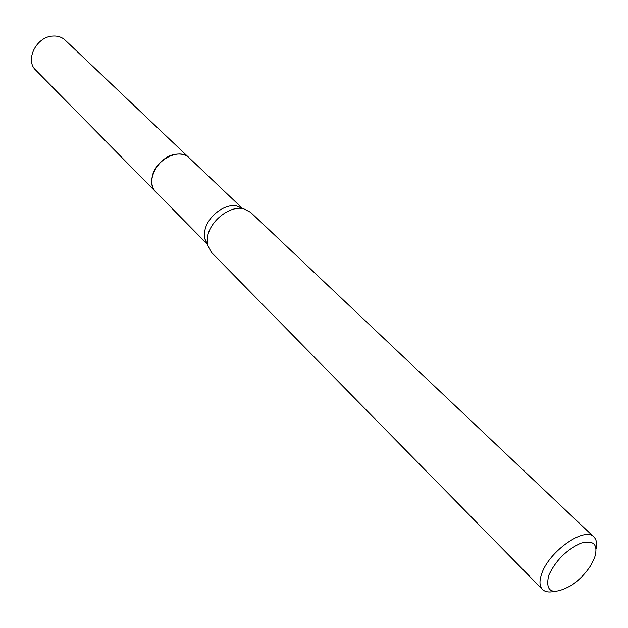 <?xml version="1.0" encoding="UTF-8"?>
<svg xmlns="http://www.w3.org/2000/svg" width="628" height="628" viewBox="0 0 628 628"><rect width="100%" height="100%" fill="white"/><g stroke="black" fill="none" stroke-linecap="round" stroke-linejoin="round"><path stroke-width="0.94" d="M156.089 192.231L155.752 191.893C152.486 188.439 151.222 183.878 151.976 178.226C153.813 160.721 179.184 146.983 189.169 157.848L242.149 208.143M155.995 192.129C152.541 188.667 151.207 184.028 151.968 178.219M207.444 244.237L204.877 238.868L204.759 231.253C206.777 216.95 224.926 202.852 237.062 206.07L242.471 208.535M554.022 591.45C548.856 592.589 544.994 591.921 542.451 589.441L211.408 252.346L207.672 245.391L207.554 236.905C209.823 220.946 230.131 205.168 243.633 208.747L250.651 212.35L593.915 537.003C596.435 539.507 597.181 543.346 596.137 548.542M542.451 589.441C539.405 586.152 539.169 580.869 541.752 573.592C549.155 551.101 584.943 526.256 593.915 537.003M594.441 558.245L590.391 566.04C585.343 573.741 579.016 580.186 571.409 585.375C552.569 595.697 544.986 592.416 548.652 575.546C555.529 560.686 566.268 549.908 580.861 543.189C594.064 539.703 598.586 544.719 594.441 558.245M189.169 157.84C185.817 154.763 181.453 153.554 176.083 154.213C158.429 155.823 144.487 181.955 155.752 191.893L35.718 70.108C24.712 60.225 36.353 36.667 52.736 36.071C57.705 35.733 61.85 37.083 65.155 40.121L189.515 158.178M155.76 191.893L207.044 243.923M204.877 238.868L207.672 245.391M237.062 206.07L243.633 208.747"/></g></svg>
